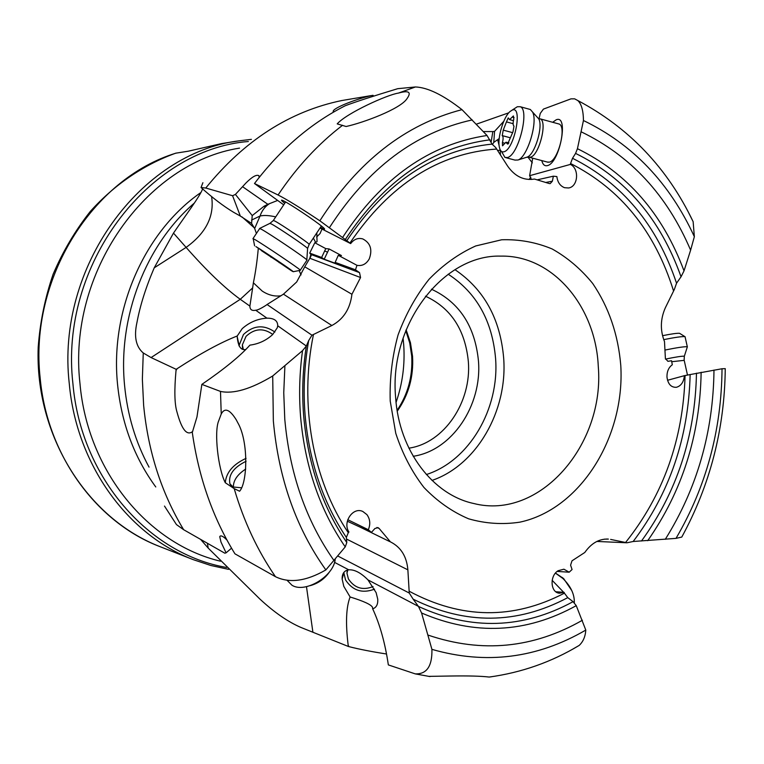 <?xml version="1.0" encoding="UTF-8"?>
<svg xmlns="http://www.w3.org/2000/svg" width="764" height="764" viewBox="0 0 764 764"><rect width="100%" height="100%" fill="white"/><g stroke="black" fill="none" stroke-linecap="round" stroke-linejoin="round"><path stroke-width="1.15" d="M545.897 182.443L552.391 181.173L550.204 183.608L549.192 183.522L534.485 179.053C523.817 180.734 514.85 176.388 507.582 166.036L495.712 147.557L492.064 144.1C434.487 150.011 386.078 182.204 346.827 240.679L349.912 243.057C389.697 184.477 438.593 153.134 496.6 149.047M309.697 253.104L321.634 257.458L325.77 248.615L314.806 242.742L309.697 253.104L310.852 254.441L359.538 272.633L355.48 269.797L356.979 265.328C362.174 266.225 366.271 264.086 369.27 258.891C372.631 249.618 370.473 242.962 362.785 238.922C358.02 237.642 353.98 239.199 350.666 243.592L349.912 243.057M359.538 272.633L360.551 277.533L351.927 294.274C350.16 308.837 343.466 319.247 331.853 325.512L311.96 335.215L267.066 304.521L265.967 305.333C261.078 308.475 257.669 310.108 255.73 310.241C251.881 311.005 249.923 309.63 249.885 306.106L240.259 299.297C224.883 288.219 206.834 270.914 186.11 247.402L154.232 267.82C145.876 287.293 140.118 305.524 136.947 322.503C133.824 336.571 135.935 346.722 143.26 352.968L151.081 357.571L176.169 369.318L177.229 368.62L176.026 370.435L176.169 369.318M376.881 527.475L379.145 528.459L378.046 527.637L374.933 528.497L371.438 532.384L368.324 529.739C370.626 524.171 370.148 519.128 366.892 514.602L362.833 511.488C353.016 506.57 342.31 522.261 348.938 531.992L348.288 532.709C312.829 480.184 298.953 404.404 313.488 334.393M379.145 528.459L390.414 541.867C400.899 547.119 406.715 556.44 407.871 569.849L409.256 593.045L337.908 556.058M604.41 539.155L608.373 539.088C599.243 538.677 591.374 543.147 584.785 552.487L571.997 560.824L570.584 565.169L572.074 569.524L569.18 572.198L563.899 569.199L558.131 570.718C549.411 575.808 550.405 592.663 559.42 593.208L564.138 592.367L564.415 593.17C513.064 619.862 461.275 619.184 409.036 591.155M610.627 539.413L626.977 542.784L596.837 541.447M690.14 374.57L722.028 368.754C721.522 430.247 706.184 486.783 676.016 538.372L633.165 541.495C669.522 493.439 688.517 437.801 690.14 374.57L684.401 375.678C683.732 382.124 681.039 386.001 676.331 387.31C671.012 387.482 667.889 384.025 666.962 376.929C666.905 371.438 668.681 367.388 672.31 364.753L671.556 360.751L667.908 361.315L665.396 358.555L664.499 341.603C660.067 330.315 660.354 319.027 665.358 307.749L674.364 289.422L676.551 283.215L681.039 276.769C660.488 219.039 625.324 177.917 575.569 153.392L577.441 148.693L583.448 120.521C632.668 144.224 669.636 182.949 694.352 236.697L690.618 250.153C667.125 195.145 630.682 155.722 581.27 131.857M532.709 158.186L529.624 175.701L570.383 164.413L570.555 163.506C620.607 188.899 654.939 231.368 673.542 290.903M570.383 164.413C579.57 168.586 578.147 186.798 568.55 187.973L564.539 187.696C560.127 185.938 557.577 182.233 556.87 176.57L553.356 176.188L552.391 181.173M620.779 365.402C618.162 334.498 608.793 307.176 592.673 283.434C580.974 269.062 567.461 257.573 552.133 248.949C536.022 242.255 519.214 239.199 501.681 239.772L475.695 245.96C458.744 253.619 443.187 264.736 429.024 279.299C416.065 295.601 405.741 314.157 398.063 334.957C392.171 356.568 389.554 378.591 390.213 401.024L395.762 433.312C402.447 453.73 411.844 471.77 423.944 487.461C437.304 501.365 452.202 511.823 468.628 518.813C485.532 523.646 502.597 524.763 519.816 522.165C580.411 509.301 625.124 437.065 620.779 365.402M415.454 86.962L397.719 88.681C373.166 96.121 355.699 101.793 345.328 105.699C310.891 123.214 280.608 149.152 254.488 183.513L278.067 194.992C286.605 199.308 300.529 207.903 319.849 220.786C357.905 161.385 405.283 124.351 461.981 109.653C443.196 95.013 427.687 87.449 415.454 86.962L398.416 93.093C408.855 90.171 411.71 92.033 406.983 98.68C400.374 109.013 363.349 122.727 346.102 126.499L337.211 123.883C346.608 113.11 387.52 94.612 398.416 93.093M254.488 183.513L283.711 204.847M320.021 228.044L350.666 243.592M346.827 240.679L319.849 220.786M320.498 227.328L322.437 228.369C325.378 229.83 325.378 229.315 322.418 226.822C315.437 220.882 289.881 203.826 283.406 200.789L282.556 200.397C280.598 199.605 281.324 200.579 284.733 203.31M334.269 111.697L333.18 111.487C332.531 108.345 354.563 99.425 371.81 95.49L341.498 100.59M202.89 182.711L201.047 187.524L205.755 188.03L232.581 195.727L235.417 194.409L246.046 182.902C252.225 176.732 256.523 174.326 258.929 175.691L259.111 177.496M232.581 195.727L240.326 216.05L233.717 212.354C223.69 206.347 212.803 198.067 201.047 187.524M240.326 216.05L251.585 223.413L252.225 215.591L235.417 194.409M252.225 215.591L264.105 206.194L267.839 204.303L242.914 186.922M277.571 200.464L267.839 204.303M315.771 242.599L313.355 238.082M314.806 242.742L317.041 241.672L316.821 232.867M325.77 248.615L329.093 248.949L324.194 259.235L321.634 257.458M356.979 265.328L338.28 255.319L341.47 255.568L329.093 248.949M321.978 229.047L320.068 233.517L316.621 237.041M355.48 269.797L335.157 262.386L338.28 255.319M324.194 259.235L337.745 264.191L335.157 262.386M351.927 294.274L304.75 266.817L309.831 258.27L310.852 254.441M304.75 266.817L296.68 281.973L283.454 294.159L267.066 304.521M311.96 335.215L308.666 340.61C304.339 365.24 303.136 389.888 305.056 414.585C309.143 461.408 322.905 502.359 346.35 537.426L348.288 532.709M192.27 432.319C198.707 477.567 212.927 518.068 234.94 553.824L275.46 576.686C289.384 583.505 306.183 581.251 325.856 569.915C296.098 528.191 278.593 478.56 273.35 421.04L272.71 375.974C250.945 389.048 233.536 394.195 220.49 391.426L221.235 414.002C224.702 407.403 229.716 409.342 236.267 419.837L237.719 422.607C248.787 441.449 247.431 482.858 239.59 491.223L234.185 488.626L225.294 482.733C226.173 472.486 233.087 464.359 246.056 458.352M346.35 537.426L346.799 542.574L345.232 546.9L325.856 569.915M225.294 482.733C218.084 468.876 213.958 431.784 218.685 420.849L221.235 414.002M246.094 461.255C233.583 467.434 228.188 474.95 229.907 483.793L233.087 486.993L241.271 487.766M308.666 340.61L306.354 346.035L277.724 325.789L277.294 327.756L272.652 334.575C266.206 340.467 258.624 343.981 249.904 345.137C240.335 355.9 224.32 368.993 201.858 384.387L220.49 391.426M201.858 384.387L196.969 416.953L192.433 432.004M192.671 431.498C186.932 436.091 181.708 429.578 176.971 411.958C174.536 404.041 174.221 390.194 176.026 370.435M245.912 349.434C240.927 350.676 238.024 346.398 237.203 336.59L237.251 335.979C220.729 342.434 200.722 353.321 177.229 368.62M164.489 506.064L176.465 524.591L183.637 529.7L224.826 553.203L226.087 552.83L220.997 542.068L219.736 536.662C220.681 535.02 223.078 536.127 226.918 539.986M231.54 548.17L226.087 552.83M368.324 529.739L347.773 519.701M347.343 521.22L371.438 532.384M360.236 527.198L389.736 541.581M567.767 597.639L573.086 601.669L576.257 605.661C526.205 633.299 474.654 635.744 421.585 612.995L418.462 606.444L413.162 599.177C465.553 625.009 517.094 624.494 567.767 597.639L564.415 593.17M413.162 599.177L409.256 593.045M555.81 591.737L564.138 592.367M576.257 605.661L585.797 630.071C537.149 658.406 485.856 664.833 431.918 649.362C432.309 666.179 426.732 674.354 415.205 673.867L388.341 664.909C385.132 643.145 379.918 624.455 372.698 608.86L372.479 607.284C371.142 604.601 363.683 601.163 350.113 596.98C346.102 607.218 345.462 623.376 348.212 645.475L349.072 646.669L348.346 646.468L300.968 627.464C287.837 621.781 274.133 612.289 259.836 599.005L208.209 548.103L200.722 539.527M571.587 649.792L579.188 645.418C583.142 641.722 585.348 636.613 585.797 630.071M491.491 676.751L489.189 677.057C481.177 676.083 468.284 675.739 450.512 676.016L428.652 676.369M386.555 654.003C371.696 651.692 359.204 649.247 349.072 646.669M569.18 572.198L557.157 571.424M633.165 541.495L626.977 542.784M667.526 380.281L684.401 375.678M722.028 368.754L725.256 368.659L725.246 369.404M682.433 535.879L681.774 537.073L676.016 538.372M577.441 148.693C627.196 172.998 662.722 213.719 684.019 270.886L690.618 250.153M684.019 270.886L681.039 276.769M688.727 212.889L693.139 221.684L694.352 236.697M539.069 118.621L540.253 113.425L543.414 109.109L571.004 98.852L574.633 98.833L577.785 100.533C581.433 103.866 583.324 110.532 583.448 120.521M558.169 123.778L559.076 124.026C566.85 126.471 558.14 160.65 549.383 162.14L547.33 162.054M541.791 160.593C542.793 164.604 544.656 166.275 547.358 165.626C559.726 163.248 569.18 114.103 556.202 119.805L552.668 122.278M676.551 283.215C656.916 224.845 622.24 183.207 572.522 158.282L570.555 163.506M572.522 158.282L575.569 153.392M531.4 179.464L529.624 175.701M537.646 179.741L553.356 176.188M500.468 155.035L500.258 150.183L497.536 150.498M342.797 237.174C381.494 178.069 429.569 144.167 487.021 135.486L492.064 144.1M487.021 135.486L461.981 109.653M372.813 95.242L373.711 95.997L371.81 95.49M491.109 142.285L492.837 131.58L483.287 131.561M476.297 124.198L508.776 112.814M154.232 267.82L173.485 233.106C184.764 216.518 200.158 196.052 202.603 188.909M275.718 216.9C269.214 215.391 263.991 215.104 260.046 216.011L254.67 228.531L251.585 223.413M254.67 228.531L256.427 233.44M151.081 357.571L240.259 299.297L252.636 287.933L253.381 282.804C255.52 272.481 257.143 261.126 258.261 248.739M299.096 270.542L301.073 274.887M252.636 287.933L249.885 306.106M277.724 325.789C277.724 320.66 274.133 318.12 266.942 318.168L255.73 310.241M306.354 346.035L302.544 350.638L272.71 375.974M284.896 365.994L283.75 392.696L284.781 419.264C289.69 473.776 306.144 520.943 334.154 560.757M237.251 335.979L242.198 328.654C249.456 322.236 257.707 318.741 266.942 318.168M238.951 345.796L243.439 334.536C253.447 325.197 263.943 324.366 274.906 332.044M272.767 334.46C263.542 327.746 254.632 328.358 246.056 336.313L242.35 344.879L242.57 349.205M403.067 338.137L403.717 344.956C405.054 364.638 402.504 383.776 396.067 402.37M221.675 143.575L188.259 151.205L175.663 153.201C143.708 164.728 114.399 184.602 90.314 211.427C75.292 230.441 62.896 251.366 53.127 274.209C45.028 297.826 40.053 322.16 38.2 347.2C34.772 435.738 87.201 518.613 160.192 546.718L193.387 559.697C128.342 535.211 76.505 465.286 69.276 383.662C55.81 267.219 140.796 152.733 239.046 140.843L221.675 143.575M418.405 606.368L367.981 579.905C360.933 572.809 354.515 569.447 348.747 569.82L334.536 562.361M421.585 612.995L431.918 649.362M367.981 579.905L376.117 592.635L377.731 599.119C378.084 604.324 376.413 607.571 372.698 608.86M350.113 596.98L343.81 586.38L342.138 579.064C342.033 573.621 344.239 570.536 348.747 569.82M374.532 589.159C362.308 593.743 352.643 590.668 345.538 579.924L343.79 572.522M348.346 646.468L348.212 645.475M347.238 570.125L346.961 573.172L348.422 578.959C354.506 588.108 362.728 590.648 373.061 586.571M428.232 635.151C481.883 653.296 533.282 648.33 582.407 620.244M665.291 539.308C697.064 488.463 713.299 432.052 713.987 370.062M492.837 131.58L494.556 131.379L503.772 121.304M494.556 131.379L493.783 142.39L499.207 138.561M532.336 162.875L527.905 157.059M492.369 144.568L493.783 142.39M264.736 205.85L264.869 207.541M408.883 448.162C444.218 443.091 471.741 402.007 468.342 361.487C465.152 329.714 450.865 307.949 425.452 296.193M413.2 456.28C452.021 450.664 482.16 405.512 478.465 361.019C475.007 326.094 459.326 302.152 431.412 289.193M598.279 366.405C604.916 444.495 539.842 520.427 473.785 503.514C432.882 494.862 398.999 450.636 395.628 397.5C388.8 324.614 443.368 254.269 500.745 256.121C552.611 254.899 595.71 306.393 598.279 366.405M472.248 119.919C415.272 132.43 367.685 168.319 329.465 227.596M233.354 487.126C233.306 480.451 237.423 474.434 245.712 469.077M687.17 347.4L687.313 346.77C684.611 346.474 677.162 347.582 664.947 350.065M685.165 337.182L684.897 336.628C682.071 336.361 675.013 337.363 663.715 339.636M679.97 333.553L679.578 333.314C677.286 333.075 671.594 333.868 662.522 335.692M529.175 109.185L530.34 109.5L532.575 112.06C538.162 121.906 527.313 157.327 517.982 160.001L514.965 160.087L505.921 157.699M512.023 110.197L517.323 106.731L520.274 106.731C529.901 109.825 518.336 155.493 507.449 157.518L504.947 157.441L501.7 151.778M504.03 151.75C501.681 152.408 500.124 150.852 499.341 147.099C497.249 137.826 503.543 116.844 510.056 111.496L512.119 110.159C523.13 104.83 514.497 149.352 504.03 151.75M506.456 121.887L503.237 130.128L502.234 135.62C503.323 136.536 503.38 138.857 502.425 142.61L502.521 145.819L505.873 142.276L507.621 144.1L512.997 131.761L513.991 126.165C512.892 125.239 512.825 122.899 513.79 119.146L513.389 115.947L509.598 119.614L508.241 117.895L506.456 121.887L513.102 123.692M259.569 228.484L261.536 229.343C269.606 233.727 304.664 257.353 306.832 259.865L306.899 260.218M252.951 238.674L254.794 239.495C263.026 244.213 299.421 268.699 300.319 270.131L300.347 270.294M291.447 270.771L255.911 246.581C263.026 250.745 294.312 271.822 293.242 271.717L291.447 270.771M261.422 250.621L288.467 268.489L261.498 250.506M287.054 580.277L291.943 585.214C304.826 593.628 333.448 576.581 335.205 559.439M310.184 585.654C318.464 583.362 324.986 578.635 329.781 571.472M563.698 592.339L552.152 580.315M574.308 602.767C574.604 594.306 570.765 586.189 562.82 578.424L555.438 573.134M571.835 590.668L563.631 578.568L556.182 573.544M685.069 375.563C683.169 439.443 663.333 495.091 625.554 542.516M342.568 125.277C318.177 143.947 296.68 167.182 278.067 194.992M205.755 188.03C244.327 140.461 289.709 111.296 341.909 100.514M324.624 250.907L327.422 252.149M309.831 258.27L360.551 277.533M283.454 294.159L331.853 325.512M234.185 488.626C243.811 521.373 257.563 550.729 275.46 576.686M183.637 529.7C161.433 492.942 148.101 451.486 143.632 405.331L142.362 379.221L143.26 352.968M346.484 539.031L407.871 569.849M208.209 548.103L207.416 543.347M306.479 586.676L312.906 632.267M173.485 233.106L186.11 247.402C206.06 233.049 214.56 216.107 211.599 196.577M254.431 227.968L242.026 216.928M264.105 206.194L269.577 203.606C265.108 206.385 261.937 210.53 260.046 216.011L251.557 220.099M280.971 295.763C274.715 296.709 268.479 295.162 262.262 291.113L253.381 282.804M345.232 546.9C319.868 509.97 304.979 466.527 300.567 416.561L300.548 416.304C298.858 394.463 299.517 372.574 302.544 350.638M306.326 346.092C302.745 369.213 301.847 392.333 303.633 415.425L303.652 415.673C307.911 464.216 322.293 506.513 346.799 542.574M160.192 546.718C97.238 522.987 47.225 456.041 40.177 378.199L40.158 377.989C28.975 278.87 92.616 178.375 176.303 153.039M226.641 567.461C149.209 554.358 80.974 478.035 72.924 383.729C59.124 265.012 148.311 149.352 248.348 141.502M239.533 148.12C146.077 162.751 67.328 272.567 79.962 383.413C87.526 471.474 148.608 544.293 220.471 561.196M155.77 486.964C134.216 457.474 121.466 423.189 117.522 384.101C109.978 309.458 144.845 231.349 200.837 192.566M194.457 202.966C146.058 244.432 117.799 316.63 124.57 385.333C127.416 414.986 135.572 442.251 149.037 467.129M342.778 576.696L342.215 576.782M418.462 606.444C471.226 630.606 522.767 629.011 573.086 601.669M641.493 540.998C676.866 492.178 695.202 436.234 696.472 373.185M701.142 372.259C700.072 435.146 682.252 491.29 647.7 540.702M530.779 177.181L529.118 179.483M500.134 149.658L500.391 150.155M497.651 139.621L499.121 145.561M406.133 329.79L410.44 342.664L412.55 356.291C413.716 376.681 408.616 394.978 397.261 411.194M448.181 274.2C476.488 292.66 492.293 320.784 495.588 358.555C499.494 408.95 469.325 460.845 426.35 474.539M454.972 269.673C484.089 289.422 500.324 318.922 503.677 358.182C507.707 410.851 476.717 465.171 432.004 480.422M490.077 139.802C432.567 147.242 384.359 180.399 345.471 239.275M684.21 360.35L671.737 361.716M684.21 356.654L684.343 356.205C682.128 356.005 675.834 356.969 665.463 359.109M559.076 124.026L540.205 118.869C547.759 121.256 539.059 155.579 530.531 157.145L526.463 157.308M536.901 116.835L538.801 118.945C543.299 126.843 534.676 154.911 527.141 157.097L517.982 160.001M512.291 132.564L503.237 130.128M502.177 135.6L510.113 137.721L502.149 135.581M514.086 117.56L512.405 117.102M508.327 143.813L507.267 143.527M504.717 143.212L502.425 142.61M269.998 223.336L273.292 220.538L274.811 221.035C281.305 224.368 308.704 242.962 309.191 244.356L309.076 244.518M259.674 228.426L269.883 223.384L271.526 224.033C278.077 227.462 305.858 246.237 307.606 248.415L307.586 248.73M270.991 257.267L271.315 256.78M279.509 262.147L279.147 262.682M333.925 111.687L333.18 111.487M219.736 536.662L220.299 535.984M489.189 677.057C521.468 672.635 551.465 662.092 579.188 645.418M430.036 676.579L415.205 673.877M606.731 539.021L608.297 539.088M681.774 537.073C710.128 485.073 724.616 428.938 725.256 368.659M577.785 100.523C629.097 127.741 667.545 168.128 693.139 221.684M311.54 254.698L309.917 258.308M237.193 336.59L239.008 344.851M243.334 349.454L242.35 344.879M228.531 569.352L210.788 565.475L193.387 559.697M251.394 139.354L239.046 140.843M342.138 579.064L343.8 572.962M347.821 569.973L346.961 573.172M411.7 355.976L409.733 342.96L405.799 330.64M397.118 410.287C407.986 394.214 412.846 376.155 411.71 356.11M231.32 485.761L229.907 483.793M687.371 346.78L684.343 356.205L684.133 360.025L687.504 375.124M685.05 336.666L687.313 346.77M679.578 333.314L684.897 336.628M529.309 157.288L548.132 162.274M540.205 118.869L538.801 118.945L532.575 112.06M520.274 106.731L530.34 109.5M513.418 120.645L509.855 119.681M508.91 142.925L506.513 142.285M510.113 137.73L502.234 135.62M273.397 220.385L285.621 201.973M306.832 259.865L307.606 248.415L309.191 244.356L321.386 225.991M300.319 270.131L307.013 260.046M253.027 238.559L259.636 228.598M254.603 245.846L253.266 238.96M293.242 271.717L300.424 270.284M562.476 577.565L561.406 577.192M563.631 578.568L562.82 578.424"/></g></svg>
